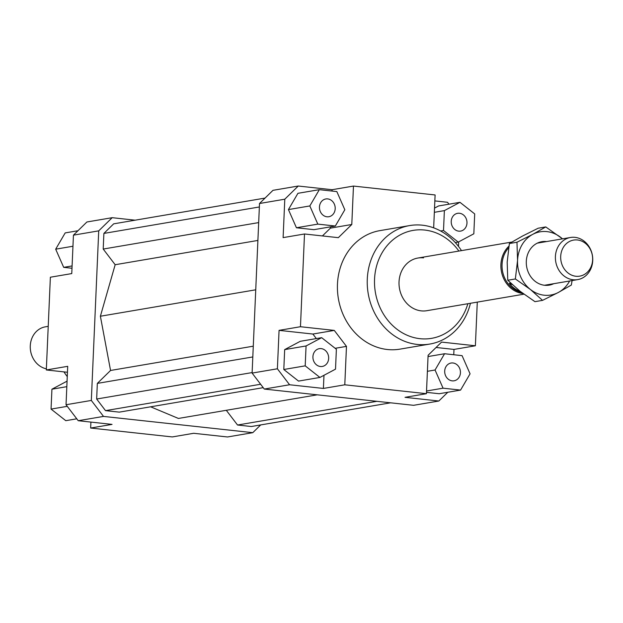 <?xml version="1.0" encoding="UTF-8"?>
<svg xmlns="http://www.w3.org/2000/svg" width="623" height="623" viewBox="0 0 623 623"><rect width="100%" height="100%" fill="white"/><g stroke="black" fill="none" stroke-linecap="round" stroke-linejoin="round"><path stroke-width="0.93" d="M579.888 238.648A21.369 18.597 -99.7 0 1 591.819 266.122A21.369 18.597 -99.7 0 1 577.653 279.626A21.369 18.597 -99.7 0 1 568.246 278.465A21.369 18.597 -99.7 0 1 556.316 250.991A21.369 18.597 -99.7 0 1 570.481 237.488A21.369 18.597 -99.7 0 1 579.888 238.648M508.648 247.814A26.041 22.669 80.3 0 0 517.697 291.198A26.041 22.669 80.3 0 0 521.583 292.436M520.4 291.525A26.041 22.669 -99.7 0 1 518.998 290.98A26.041 22.669 -99.7 0 1 509.31 283.356L510.689 283.122M508.921 246.163A26.711 23.246 80.3 0 0 501.344 271.098A26.711 23.246 80.3 0 0 516.958 291.922A26.711 23.246 80.3 0 0 523.032 293.526M48.228 326.343L45.347 326.834A21.369 18.597 80.3 0 0 31.181 340.337A21.369 18.597 80.3 0 0 43.112 367.804A21.369 18.597 80.3 0 0 46.367 368.839M561.471 251.645A18.285 15.91 80.3 0 0 571.68 275.148A18.285 15.91 80.3 0 0 591.85 264.588A18.285 15.91 80.3 0 0 581.648 241.085A18.285 15.91 80.3 0 0 561.471 251.645M512.285 284.625L509.31 283.356M523.92 294.181L426.841 310.698A26.711 23.246 -99.7 0 1 421.203 310.861A26.711 23.246 -99.7 0 1 399.07 285.054A26.711 23.246 -99.7 0 1 417.885 258.039A26.711 23.246 -99.7 0 1 423.515 257.867M458.715 231.149A9.018 7.85 -99.7 0 1 451.239 222.434A9.018 7.85 -99.7 0 1 457.594 213.315A9.018 7.85 -99.7 0 1 459.494 213.261A9.018 7.85 -99.7 0 1 466.962 221.975A9.018 7.85 -99.7 0 1 460.615 231.094A9.018 7.85 -99.7 0 1 458.715 231.149M444.697 371.059A9.018 7.85 -99.7 0 1 451.052 363.03A9.018 7.85 -99.7 0 1 460.436 372.772A9.018 7.85 -99.7 0 1 454.081 380.801A9.018 7.85 -99.7 0 1 444.697 371.059M321.18 348.615A9.018 7.85 -99.7 0 1 328.648 357.329A9.018 7.85 -99.7 0 1 322.301 366.449A9.018 7.85 -99.7 0 1 320.401 366.503A9.018 7.85 -99.7 0 1 312.933 357.789A9.018 7.85 -99.7 0 1 319.28 348.67A9.018 7.85 -99.7 0 1 321.18 348.615M335.197 208.705A9.018 7.85 -99.7 0 1 328.843 216.734A9.018 7.85 -99.7 0 1 319.459 206.992A9.018 7.85 -99.7 0 1 325.813 198.963A9.018 7.85 -99.7 0 1 335.197 208.705M67.268 376.604A60.096 52.309 -99.7 0 1 63.951 371.884M429.847 344.052L400.028 349.129A60.096 52.309 -99.7 0 1 387.342 349.503A60.096 52.309 -99.7 0 1 337.541 291.424A60.096 52.309 -99.7 0 1 379.866 230.635L409.693 225.565A60.096 52.309 80.3 0 0 367.36 286.346A60.096 52.309 80.3 0 0 417.169 344.426A60.096 52.309 80.3 0 0 429.847 344.052A60.096 52.309 80.3 0 0 470.443 303.284M461.479 250.617A60.096 52.309 80.3 0 0 422.371 225.191A60.096 52.309 80.3 0 0 409.693 225.565M467.857 303.72A54.754 47.66 -99.7 0 1 419.988 338.686A54.754 47.66 -99.7 0 1 374.548 279.159A54.754 47.66 -99.7 0 1 424.73 230.051A54.754 47.66 -99.7 0 1 458.894 251.061M86.909 221.983L73.444 235.159L98.722 230.86L112.187 217.684L86.909 221.983M73.444 235.159L71.762 273.583L50.37 277.219L46.32 369.961L67.712 366.324L66.038 404.74L78.225 420.712L103.511 416.413L91.324 400.441L66.038 404.74M91.324 400.441L98.722 230.86M260.702 424.917L252.782 432.674L103.511 416.413M112.187 217.684L135.144 220.184M150.626 406.803L178.412 418.446L317.247 394.826M265.048 198.083L113.682 223.836L103.885 233.415L103.208 249.052L115.169 264.72L100.389 316.235L110.551 370.467L97.336 383.394L96.658 399.024L105.521 410.643L119.281 412.138L263.225 387.654M226.297 410.3L237.534 425.018L251.295 426.521L390.605 402.816M78.225 420.712L112.047 424.395L90.654 428.04L172.283 436.933L193.675 433.289L227.496 436.972L252.782 432.674M90.654 428.04L90.911 422.098M447.789 392.264L438.849 401.017L413.563 405.316L264.292 389.056L289.578 384.757L277.391 368.785L252.105 373.084L264.292 389.056M458.684 241.849L458.489 246.397M477.288 302.116L475.38 345.781L453.988 349.417L453.754 354.736M277.391 368.785L279.065 330.361L300.457 326.725L304.507 233.983L283.115 237.62L284.789 199.204L298.253 186.028L272.975 190.327L259.511 203.503L252.105 373.084M434.838 200.902L447.524 202.288L448.973 204.188M259.511 203.503L284.789 199.204M323.976 375.295L323.399 388.441L289.578 384.757M316.344 338.577L312.886 334.045L279.065 330.361M283.8 369.494L284.672 349.604L300.263 341.311L321.663 337.674L306.064 345.96L305.2 365.849L283.8 369.494L298.526 381.089L319.926 377.445L335.517 369.151L336.381 349.269L321.663 337.674M298.253 186.028L332.075 189.711L353.467 186.067L435.103 194.96L433.663 227.839M322.426 235.938L330.4 228.135L330.455 226.858M332.075 189.711L332.02 191.059M335.33 226.024L313.93 229.669L296.431 227.761L288.426 209.585L297.934 193.309L319.326 189.672L309.826 205.94L317.823 224.116L335.33 226.024L344.831 209.756L336.833 191.58L319.326 189.672M475.38 345.781L441.567 342.097L428.102 355.274L426.42 393.689L344.792 384.804L323.399 388.441M438.849 401.017L405.028 397.334L426.42 393.689M335.158 348.304L346.474 346.38L334.278 330.408L312.886 334.045M300.457 326.725L334.278 330.408M304.507 233.983L338.328 237.667L351.793 224.49L330.4 228.135M353.467 186.067L351.793 224.49M317.823 224.116L296.431 227.761M309.826 205.94L288.426 209.585M306.064 345.96L284.672 349.604M305.2 365.849L319.926 377.445M346.474 346.38L344.792 384.804M460.568 390.091L470.069 373.823L462.071 355.647L444.565 353.739L435.056 370.007L443.062 388.184L460.568 390.091L439.168 393.728L426.482 392.35M443.062 388.184L426.545 390.995M435.056 370.007L427.401 371.308M444.565 353.739L428.048 356.551M436.077 347.47L453.988 349.417M473.83 233.796L474.695 213.915L459.969 202.319L444.378 210.613L443.506 230.494L458.232 242.09L473.83 233.796M458.232 242.09L455.296 242.588M443.506 230.494L440.625 230.985M444.378 210.613L434.34 212.318M434.527 208.113L438.576 205.956L459.969 202.319M71.995 268.264L63.686 267.353L55.681 249.177L65.189 232.909L77.961 230.736M63.686 267.353L72.097 265.928M55.681 249.177L72.961 246.241M76.777 418.812L65.781 420.681L51.055 409.085L51.927 389.204L66.825 386.665M51.055 409.085L67.253 406.336M51.927 389.204L67.066 381.151M67.455 372.266L46.32 369.961M376.853 401.321L237.534 425.018M257.899 240.439L115.169 264.72M255.742 289.804L100.389 316.235M258.677 222.598L103.208 249.052M259.355 206.968L103.885 233.415M260.624 384.251L105.521 410.643M252.128 372.577L96.658 399.024M252.806 356.94L97.336 383.394M253.281 346.178L110.551 370.467M562.46 238.858A32.053 27.895 80.3 0 0 560.739 237.394A32.053 27.895 80.3 0 0 546.932 231.616A32.053 27.895 80.3 0 0 532.751 234.349A32.053 27.895 80.3 0 0 517.557 260.359A32.053 27.895 80.3 0 0 530.344 289.422A32.053 27.895 80.3 0 0 544.152 295.209A32.053 27.895 80.3 0 0 558.333 292.467L542.547 300.364L530.344 289.422L515.361 278.956L517.557 260.359L516.965 242.238L532.751 234.349L545.756 226.928L562.538 238.843M553.746 283.691A22.039 19.181 -99.7 0 1 544.588 285.272A22.039 19.181 -99.7 0 1 526.303 261.317A22.039 19.181 -99.7 0 1 546.496 241.553A22.039 19.181 -99.7 0 1 546.581 241.56M572.093 280.568L571.338 285.054L558.333 292.467A32.053 27.895 80.3 0 0 569.624 280.989M545.756 226.928L538.163 228.22L522.378 236.117L509.373 243.531L507.184 262.127L507.768 280.249L519.971 291.19L534.955 301.657L542.547 300.364M509.373 243.531L516.965 242.238M507.768 280.249L515.361 278.956M544.58 285.248L577.653 279.626M417.885 258.039L511.826 242.051M537.338 243.134L570.481 237.488"/></g></svg>
